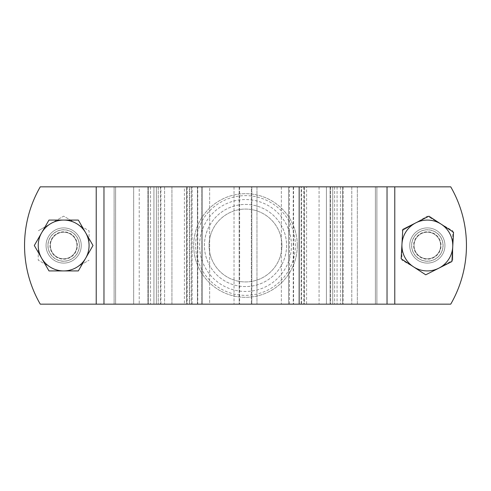 <?xml version="1.0" encoding="UTF-8"?>
<svg xmlns="http://www.w3.org/2000/svg" width="491" height="491" viewBox="0 0 491 491"><rect width="100%" height="100%" fill="white"/><g stroke="black" fill="none" stroke-linecap="round" stroke-linejoin="round"><path stroke-width="0.37" stroke-dasharray="2.46 1.84" d="M63.658 263.096A17.596 17.596 0 0 1 46.056 245.5A17.596 17.596 0 0 1 63.658 227.904A17.596 17.596 0 0 0 46.056 245.5A17.596 17.596 0 0 0 63.658 263.096A17.596 17.596 0 0 0 81.254 245.5A17.596 17.596 0 0 0 63.658 227.904A17.596 17.596 0 0 1 81.254 245.5A17.596 17.596 0 0 1 63.658 263.096A17.596 17.596 0 0 0 81.254 245.5A17.596 17.596 0 0 0 63.658 227.904A17.596 17.596 0 0 0 46.056 245.5A17.596 17.596 0 0 0 63.658 263.096A17.596 17.596 0 0 0 81.254 245.5A17.596 17.596 0 0 0 63.658 227.904A17.596 17.596 0 0 0 46.056 245.5A17.596 17.596 0 0 0 63.658 263.096M427.342 227.904A17.596 17.596 0 0 0 409.746 245.5A17.596 17.596 0 0 0 427.342 263.096A17.596 17.596 0 0 1 409.746 245.5A17.596 17.596 0 0 1 427.342 227.904A17.596 17.596 0 0 1 444.944 245.5A17.596 17.596 0 0 1 427.342 263.096A17.596 17.596 0 0 0 444.944 245.5A17.596 17.596 0 0 0 427.342 227.904A17.596 17.596 0 0 1 444.944 245.5A17.596 17.596 0 0 1 427.342 263.096A17.596 17.596 0 0 1 409.746 245.5A17.596 17.596 0 0 1 427.342 227.904A17.596 17.596 0 0 1 444.944 245.5A17.596 17.596 0 0 1 427.342 263.096A17.596 17.596 0 0 1 409.746 245.5A17.596 17.596 0 0 1 427.342 227.904M96.218 186.838L40.268 186.838A117.318 117.318 0 0 0 40.268 304.162A117.318 117.318 0 0 1 40.268 186.838L96.218 186.838L40.268 186.838A117.318 117.318 0 0 0 40.268 304.162L96.218 304.162L40.268 304.162L96.218 304.162L96.218 186.838L375.394 186.838L189.422 186.838L189.422 304.162L96.218 304.162L96.218 186.838L96.218 304.162L115.606 304.162L96.218 304.162M184.395 304.162L197.75 304.162L197.75 186.838L184.395 186.838L184.395 304.162L103.969 304.162L115.606 304.162L115.606 186.838L115.606 304.162L375.394 304.162L184.395 304.162M201.506 304.162L186.482 304.162L186.482 186.838L304.518 186.838L293.25 186.838L293.25 304.162L304.518 304.162L201.506 304.162L201.506 186.838L201.506 304.162M306.605 304.162L304.518 304.162L304.518 186.838L306.605 186.838L301.578 186.838L301.578 304.162L306.605 304.162L306.605 186.838L450.732 186.838A117.318 117.318 0 0 1 450.732 304.162L306.605 304.162M387.031 304.162L375.394 304.162L375.394 186.838L375.394 304.162L394.782 304.162L387.031 304.162L387.031 186.838M394.782 304.162L450.732 304.162A117.318 117.318 0 0 0 450.732 186.838A117.318 117.318 0 0 1 450.732 304.162L394.782 304.162L394.782 186.838L450.732 186.838L394.782 186.838L394.782 304.162L394.782 186.838M195.639 245.5A49.861 49.861 0 0 1 245.5 195.639A49.861 49.861 0 0 1 295.361 245.5A49.861 49.861 0 0 1 245.5 295.361A49.861 49.861 0 0 1 195.639 245.5M297.313 245.5A51.813 51.813 0 0 0 245.5 193.687A51.813 51.813 0 0 0 193.687 245.5A51.813 51.813 0 0 1 245.5 193.687A51.813 51.813 0 0 1 297.313 245.5A51.813 51.813 0 0 1 245.5 297.313A51.813 51.813 0 0 1 193.687 245.5A51.813 51.813 0 0 0 245.5 297.313A51.813 51.813 0 0 0 297.313 245.5M291.451 245.5A45.951 45.951 0 0 0 245.5 199.549A45.951 45.951 0 0 0 199.549 245.5A45.951 45.951 0 0 0 245.5 291.451A45.951 45.951 0 0 0 291.451 245.5M286.572 245.5A41.072 41.072 0 0 1 245.5 286.572A41.072 41.072 0 0 1 204.428 245.5A41.072 41.072 0 0 1 245.5 204.428A41.072 41.072 0 0 1 286.572 245.5A41.072 41.072 0 0 1 245.5 286.572A41.072 41.072 0 0 1 204.428 245.5A41.072 41.072 0 0 1 245.5 204.428A41.072 41.072 0 0 1 286.572 245.5M281.932 245.5A36.432 36.432 0 0 1 245.5 281.932A36.432 36.432 0 0 1 209.068 245.5A36.432 36.432 0 0 1 245.5 209.068A36.432 36.432 0 0 1 281.932 245.5A36.432 36.432 0 0 1 245.5 281.932A36.432 36.432 0 0 1 209.068 245.5A36.432 36.432 0 0 1 245.5 209.068A36.432 36.432 0 0 1 281.932 245.5M298.896 304.162L334.617 304.162L298.896 304.162L298.896 186.838L301.222 186.838L298.896 186.838L298.896 304.162L304.352 304.162L288.555 304.162L298.896 304.162M330.081 304.162L351.783 304.162L330.081 304.162L330.081 186.838L332.751 186.838L330.081 186.838L330.541 186.838L330.081 186.838L330.081 304.162L343.148 304.162L330.081 304.162M304.352 186.838L304.352 304.162L304.352 186.838L256.971 186.838L288.555 186.838L288.555 304.162L281.355 304.162L288.555 304.162L288.555 186.838L304.352 186.838L299.535 186.838L299.535 304.162L299.535 186.838L304.352 186.838M343.148 186.838L343.148 304.162L343.148 186.838L301.222 186.838L326.411 186.838L326.411 304.162L326.411 186.838L343.148 186.838L332.751 186.838L332.751 304.162L332.751 186.838L343.148 186.838M171.93 304.162L147.852 304.162L171.93 304.162L171.93 186.838L192.104 186.838L164.589 186.838L171.93 186.838L171.93 304.162M209.645 304.162L239.645 304.162L186.648 304.162L209.645 304.162L209.645 186.838L234.029 186.838L202.445 186.838L209.645 186.838L209.645 304.162M256.971 304.162L281.355 304.162L239.645 304.162L256.971 304.162L256.971 186.838L251.84 186.838L256.971 186.838L256.971 304.162M330.541 186.838L337.078 186.838L330.541 186.838L330.541 304.162L330.541 186.838M376.898 186.838L114.102 186.838L133.656 186.838L133.656 304.162L114.102 304.162L114.102 186.838L376.898 186.838L357.344 186.838L376.898 186.838L376.898 304.162L114.102 304.162L133.656 304.162L133.656 186.838L114.102 186.838L114.102 304.162L376.898 304.162L376.898 186.838M153.922 186.838L160.919 186.838L148.411 186.838L153.922 186.838L153.922 304.162L160.919 304.162L133.656 304.162L153.922 304.162L153.922 186.838M357.344 304.162L376.898 304.162L357.344 304.162L357.344 186.838L357.344 304.162L351.783 304.162L357.344 304.162M351.783 186.838L337.078 186.838L342.589 186.838L342.589 304.162L342.589 186.838L357.344 186.838L351.783 186.838L351.783 304.162L351.783 186.838M251.355 186.838L251.84 186.838L251.84 304.162L251.84 186.838L234.029 186.838L239.16 186.838L239.16 304.162L239.16 186.838L251.355 186.838L251.355 304.162L251.355 186.838M197.431 186.838L202.445 186.838L202.445 304.162L202.445 186.838L186.648 186.838L192.104 186.838L191.465 186.838L191.465 304.162L191.465 186.838L186.648 186.838L186.648 304.162L186.648 186.838L197.431 186.838L197.431 304.162L197.431 186.838M156.383 186.838L164.589 186.838L164.589 304.162L164.589 186.838L147.852 186.838L160.919 186.838L158.249 186.838L158.249 304.162L158.249 186.838L147.852 186.838L147.852 304.162L147.852 186.838L156.383 186.838L156.383 304.162L156.383 186.838M139.217 186.838L148.411 186.838L148.411 304.162L148.411 186.838L133.656 186.838L139.217 186.838L139.217 304.162L139.217 186.838M192.104 304.162L192.104 186.838L192.104 304.162M160.919 304.162L160.919 186.838L160.919 304.162M63.658 270.922A25.422 25.422 0 0 0 89.074 245.5A25.422 25.422 0 0 0 63.658 220.078L49.026 220.078A29.331 29.331 0 0 0 48.959 220.121L34.327 245.463A29.331 29.331 0 0 0 34.327 245.537L48.959 270.879A29.331 29.331 0 0 0 49.026 270.922L63.658 270.922A25.422 25.422 0 0 0 85.667 232.789A25.422 25.422 0 0 0 41.643 232.789A25.422 25.422 0 0 0 63.658 270.922L78.29 270.922A29.331 29.331 0 0 0 78.351 270.879L92.983 245.537A29.331 29.331 0 0 0 92.983 245.463L78.351 220.121A29.331 29.331 0 0 0 78.29 220.078L63.658 220.078A25.422 25.422 0 0 0 38.237 245.5A25.422 25.422 0 0 0 63.658 270.922M63.658 261.144A15.644 15.644 0 0 0 79.296 245.5A15.644 15.644 0 0 0 63.658 229.856A15.644 15.644 0 0 0 48.014 245.5A15.644 15.644 0 0 0 63.658 261.144A15.644 15.644 0 0 0 79.296 245.5A15.644 15.644 0 0 0 63.658 229.856A15.644 15.644 0 0 0 48.014 245.5A15.644 15.644 0 0 0 63.658 261.144M63.658 259.187A13.687 13.687 0 0 0 77.345 245.5A13.687 13.687 0 0 0 63.658 231.813A13.687 13.687 0 0 0 49.972 245.5A13.687 13.687 0 0 0 63.658 259.187M413.44 266.779A25.422 25.422 0 0 0 448.627 259.401A25.422 25.422 0 0 0 441.249 224.221L428.999 216.218A29.331 29.331 0 0 0 428.919 216.212L402.81 229.426A29.331 29.331 0 0 0 402.767 229.487L401.159 258.708A29.331 29.331 0 0 0 401.19 258.775L413.44 266.779A25.422 25.422 0 0 0 452.727 246.899A25.422 25.422 0 0 0 415.865 222.822A25.422 25.422 0 0 0 413.44 266.779L425.691 274.782A29.331 29.331 0 0 0 425.765 274.788L451.88 261.574A29.331 29.331 0 0 0 451.916 261.513L453.531 232.292A29.331 29.331 0 0 0 453.494 232.225L441.249 224.221A25.422 25.422 0 0 0 406.063 231.599A25.422 25.422 0 0 0 413.44 266.779M418.786 258.597A15.644 15.644 0 0 0 440.439 254.056A15.644 15.644 0 0 0 435.898 232.403A15.644 15.644 0 0 0 414.251 236.944A15.644 15.644 0 0 0 418.786 258.597A15.644 15.644 0 0 0 440.439 254.056A15.644 15.644 0 0 0 435.898 232.403A15.644 15.644 0 0 0 414.251 236.944A15.644 15.644 0 0 0 418.786 258.597M419.86 256.959A13.687 13.687 0 0 0 438.801 252.988A13.687 13.687 0 0 0 434.83 234.041A13.687 13.687 0 0 0 415.883 238.012A13.687 13.687 0 0 0 419.86 256.959M63.658 261.243A15.743 15.743 0 0 1 47.915 245.5A15.743 15.743 0 0 1 63.658 229.757A15.743 15.743 0 0 1 79.395 245.5A15.743 15.743 0 0 1 63.658 261.243A15.743 15.743 0 0 1 47.915 245.5A15.743 15.743 0 0 1 63.658 229.757A15.743 15.743 0 0 1 79.395 245.5A15.743 15.743 0 0 1 63.658 261.243M63.658 258.794A13.294 13.294 0 0 1 50.358 245.5A13.294 13.294 0 0 1 63.658 232.206A13.294 13.294 0 0 1 76.952 245.5A13.294 13.294 0 0 1 63.658 258.794A13.294 13.294 0 0 1 50.358 245.5A13.294 13.294 0 0 1 63.658 232.206A13.294 13.294 0 0 1 76.952 245.5A13.294 13.294 0 0 1 63.658 258.794M76.363 223.485A25.422 25.422 0 0 0 50.947 223.485L38.237 230.825L63.658 216.15L76.363 223.485L63.658 216.15L50.947 223.485A25.422 25.422 0 0 0 38.237 245.5L38.237 260.175L38.237 245.5A25.422 25.422 0 0 0 50.947 267.515L38.237 260.175L50.947 267.515A25.422 25.422 0 0 0 76.363 267.515L89.074 260.175L76.363 267.515A25.422 25.422 0 0 0 89.074 245.5L89.074 230.825L76.363 223.485L89.074 230.825L89.074 245.5A25.422 25.422 0 0 0 50.947 223.485A25.422 25.422 0 0 0 50.947 267.515A25.422 25.422 0 0 0 89.074 245.5A25.422 25.422 0 0 0 76.363 223.485M427.342 261.243A15.743 15.743 0 0 1 411.605 245.5A15.743 15.743 0 0 1 427.342 229.757A15.743 15.743 0 0 1 443.085 245.5A15.743 15.743 0 0 1 427.342 261.243A15.743 15.743 0 0 1 411.605 245.5A15.743 15.743 0 0 1 427.342 229.757A15.743 15.743 0 0 1 443.085 245.5A15.743 15.743 0 0 1 427.342 261.243M427.342 258.794A13.294 13.294 0 0 1 414.048 245.5A13.294 13.294 0 0 1 427.342 232.206A13.294 13.294 0 0 1 440.642 245.5A13.294 13.294 0 0 1 427.342 258.794A13.294 13.294 0 0 1 414.048 245.5A13.294 13.294 0 0 1 427.342 232.206A13.294 13.294 0 0 1 440.642 245.5A13.294 13.294 0 0 1 427.342 258.794M440.053 223.485A25.422 25.422 0 0 0 414.637 223.485L401.926 230.825L427.342 216.15L440.053 223.485L427.342 216.15L414.637 223.485A25.422 25.422 0 0 0 401.926 245.5L401.926 260.175L401.926 245.5A25.422 25.422 0 0 0 414.637 267.515L401.926 260.175L414.637 267.515A25.422 25.422 0 0 0 440.053 267.515L452.763 260.175L440.053 267.515A25.422 25.422 0 0 0 452.763 245.5L452.763 230.825L440.053 223.485L452.763 230.825L452.763 260.175L452.763 245.5A25.422 25.422 0 0 0 414.637 223.485A25.422 25.422 0 0 0 414.637 267.515A25.422 25.422 0 0 0 452.763 245.5A25.422 25.422 0 0 0 440.053 223.485M103.969 304.162L103.969 186.838M289.494 304.162L289.494 186.838L289.494 304.162M301.222 304.162L301.222 186.838L301.222 304.162M293.569 186.838L293.569 304.162L293.569 186.838M334.617 186.838L334.617 304.162L334.617 186.838M189.778 186.838L189.778 304.162L189.778 186.838M234.029 186.838L234.029 304.162L234.029 186.838M281.355 186.838L281.355 304.162L281.355 186.838M319.07 186.838L319.07 304.162L319.07 186.838M337.078 186.838L337.078 304.162L337.078 186.838M160.459 186.838L160.459 304.162L160.459 186.838M340.472 186.838L340.472 304.162L340.472 186.838M303.714 186.838L303.714 304.162L303.714 186.838M239.645 186.838L239.645 304.162L239.645 186.838M187.286 186.838L187.286 304.162L187.286 186.838M150.528 186.838L150.528 304.162L150.528 186.838"/><path stroke-width="0.74" d="M40.268 304.162A117.318 117.318 0 0 1 40.268 186.838L450.732 186.838A117.318 117.318 0 0 1 450.732 304.162L40.268 304.162M89.074 245.5A25.422 25.422 0 0 0 85.667 232.789L92.983 245.463A29.331 29.331 0 0 1 92.983 245.537L78.351 270.879A29.331 29.331 0 0 1 78.29 270.922L49.026 270.922A29.331 29.331 0 0 1 48.959 270.879L34.327 245.537A29.331 29.331 0 0 1 34.327 245.463L48.959 220.121A29.331 29.331 0 0 1 49.026 220.078L78.29 220.078A29.331 29.331 0 0 1 78.351 220.121L85.667 232.789A25.422 25.422 0 0 0 41.643 232.789A25.422 25.422 0 0 0 63.658 270.922A25.422 25.422 0 0 0 89.074 245.5M448.627 259.401A25.422 25.422 0 0 0 452.727 246.899L451.916 261.513A29.331 29.331 0 0 1 451.88 261.574L425.765 274.788A29.331 29.331 0 0 1 425.691 274.782L401.19 258.775A29.331 29.331 0 0 1 401.159 258.708L402.767 229.487A29.331 29.331 0 0 1 402.81 229.426L428.919 216.212A29.331 29.331 0 0 1 428.999 216.218L453.494 232.225A29.331 29.331 0 0 1 453.531 232.292L452.727 246.899A25.422 25.422 0 0 0 415.865 222.822A25.422 25.422 0 0 0 413.44 266.779A25.422 25.422 0 0 0 448.627 259.401M96.218 304.162L96.218 186.838M394.782 304.162L394.782 186.838M387.031 304.162L387.031 186.838M103.969 304.162L103.969 186.838"/></g></svg>
